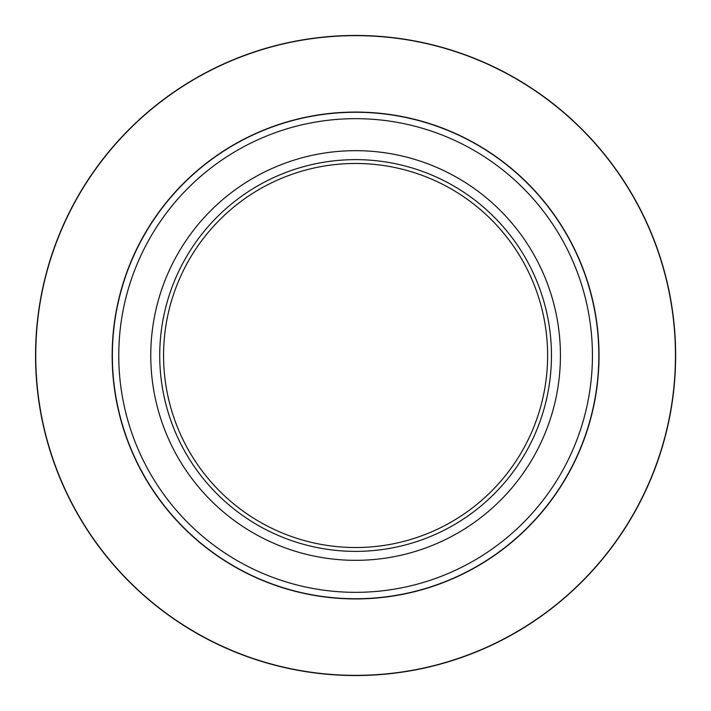 <?xml version="1.0" encoding="UTF-8"?>
<svg xmlns="http://www.w3.org/2000/svg" width="711" height="711" viewBox="0 0 711 711"><rect width="100%" height="100%" fill="white"/><g stroke="black" fill="none" stroke-linecap="round" stroke-linejoin="round"><path stroke-width="1.07" d="M560.428 355.5A204.83 204.83 0 0 1 253.178 532.886A204.83 204.83 0 0 1 253.178 178.114A204.83 204.83 0 0 1 560.428 355.5M159.726 355.5A195.872 195.872 0 0 1 453.529 185.873A195.872 195.872 0 0 1 453.529 525.127A195.872 195.872 0 0 1 159.726 355.5M547.63 355.5A192.032 192.032 0 0 0 355.598 163.468A192.032 192.032 0 0 0 163.566 355.5A192.032 192.032 0 0 0 355.598 547.532A192.032 192.032 0 0 0 547.63 355.5M598.831 355.5A243.233 243.233 0 0 1 355.598 598.733A243.233 243.233 0 0 1 112.365 355.5A243.233 243.233 0 0 1 355.598 112.267A243.233 243.233 0 0 1 598.831 355.5A243.233 243.233 0 0 1 355.598 598.733A243.233 243.233 0 0 1 112.365 355.5A243.233 243.233 0 0 1 355.598 112.267A243.233 243.233 0 0 1 598.831 355.5M35.55 355.5A320.048 320.048 0 0 1 515.617 78.334A320.048 320.048 0 0 1 515.617 632.666A320.048 320.048 0 0 1 35.55 355.5A320.048 320.048 0 0 1 515.617 78.334A320.048 320.048 0 0 1 515.617 632.666A320.048 320.048 0 0 1 35.55 355.5M599.026 355.5A243.429 243.429 0 0 1 233.883 566.32A243.429 243.429 0 0 1 233.883 144.68A243.429 243.429 0 0 1 599.026 355.5M675.45 355.5A319.852 319.852 0 0 0 355.598 35.648A319.852 319.852 0 0 0 35.746 355.5A319.852 319.852 0 0 0 355.598 675.352A319.852 319.852 0 0 0 675.45 355.5M118.764 355.5A236.834 236.834 0 0 0 355.598 592.334A236.834 236.834 0 0 0 592.432 355.5A236.834 236.834 0 0 0 355.598 118.666A236.834 236.834 0 0 0 118.764 355.5"/></g></svg>
